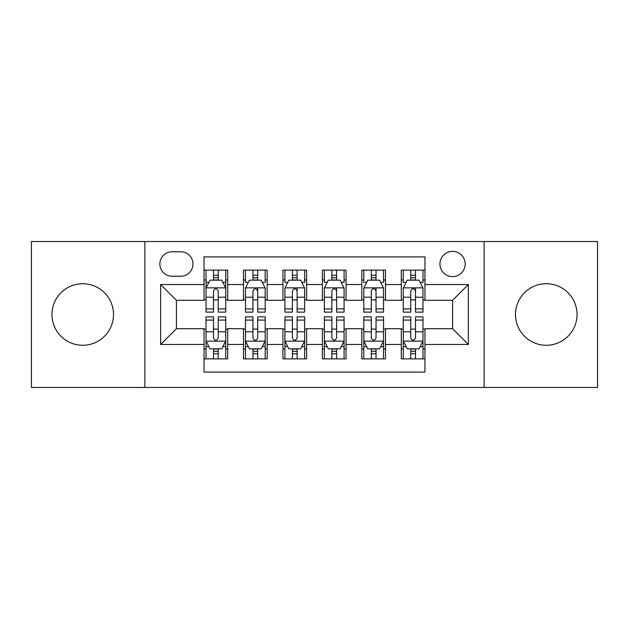 <?xml version="1.0" encoding="UTF-8"?>
<svg xmlns="http://www.w3.org/2000/svg" width="629" height="629" viewBox="0 0 629 629"><rect width="100%" height="100%" fill="white"/><g stroke="black" fill="none" stroke-linecap="round" stroke-linejoin="round"><path stroke-width="0.94" d="M546.263 283.726A30.774 30.774 0 0 0 515.497 314.5A30.774 30.774 0 0 0 546.263 345.274A30.774 30.774 0 0 0 577.037 314.5A30.774 30.774 0 0 0 546.263 283.726M82.737 283.726A30.774 30.774 0 0 0 51.963 314.5A30.774 30.774 0 0 0 82.737 345.274A30.774 30.774 0 0 0 113.503 314.5A30.774 30.774 0 0 0 82.737 283.726M452.573 251.38A12.627 12.627 0 0 0 439.946 264.007A12.627 12.627 0 0 0 452.573 276.626A12.627 12.627 0 0 0 465.201 264.007A12.627 12.627 0 0 0 452.573 251.38M484.133 387.48L597.55 387.48L597.55 241.52L484.133 241.52L484.133 387.48L144.867 387.48L144.867 241.52L31.45 241.52L31.45 387.48L144.867 387.48M424.96 270.116L401.286 270.116L401.286 284.52L385.506 284.52L385.506 300.3L401.286 300.3L401.286 284.52M385.506 284.52L385.506 270.116L361.84 270.116L361.84 284.52L346.06 284.52L346.06 300.3L361.84 300.3L361.84 284.52M346.06 284.52L346.06 270.116L322.386 270.116L322.386 284.52L306.614 284.52L306.614 300.3L322.386 300.3L322.386 284.52M306.614 284.52L306.614 270.116L282.94 270.116L282.94 284.52L267.16 284.52L267.16 300.3L282.94 300.3L282.94 284.52M267.16 284.52L267.16 270.116L243.494 270.116L243.494 300.3L227.714 300.3L227.714 270.116L204.04 270.116M204.04 358.884L227.714 358.884L227.714 328.7L243.494 328.7L243.494 358.884L267.16 358.884L267.16 328.7L282.94 328.7L282.94 344.48L267.16 344.48M282.94 344.48L282.94 358.884L306.614 358.884L306.614 328.7L322.386 328.7L322.386 344.48L306.614 344.48M322.386 344.48L322.386 358.884L346.06 358.884L346.06 328.7L361.84 328.7L361.84 344.48L346.06 344.48M361.84 344.48L361.84 358.884L385.506 358.884L385.506 328.7L401.286 328.7L401.286 344.48L385.506 344.48M172.087 276.233L180.767 276.233A12.226 12.226 0 0 0 192.993 264.007A12.226 12.226 0 0 0 180.767 251.773L172.087 251.773A12.226 12.226 0 0 0 159.86 264.007A12.226 12.226 0 0 0 172.087 276.233M484.133 241.52L144.867 241.52M424.96 284.52L424.96 256.907L204.04 256.907L204.04 300.3L176.427 300.3L176.427 328.7L204.04 328.7L204.04 372.093L424.96 372.093L424.96 328.7L452.573 328.7L452.573 300.3L424.96 300.3L424.96 284.52L468.353 284.52L468.353 344.48L424.96 344.48M204.04 344.48L160.647 344.48L160.647 284.52L204.04 284.52M401.286 344.48L401.286 358.884L424.96 358.884M204.04 279.984L206.013 279.984M213.506 279.984L218.239 279.984M225.74 279.984L227.714 279.984M204.04 299.907L206.013 299.907M213.506 299.907L218.239 299.907M225.74 299.907L227.714 299.907M204.04 329.093L206.013 329.093M213.506 329.093L218.239 329.093M225.74 329.093L227.714 329.093M204.04 349.016L206.013 349.016M213.506 349.016L218.239 349.016M225.74 349.016L227.714 349.016M243.494 299.907L245.467 299.907M252.96 299.907L257.693 299.907M265.186 299.907L267.16 299.907M243.494 279.984L245.467 279.984M252.96 279.984L257.693 279.984M265.186 279.984L267.16 279.984M243.494 329.093L245.467 329.093M252.96 329.093L257.693 329.093M265.186 329.093L267.16 329.093M243.494 349.016L245.467 349.016M252.96 349.016L257.693 349.016M265.186 349.016L267.16 349.016M282.94 329.093L284.913 329.093M292.406 329.093L297.14 329.093M304.64 329.093L306.614 329.093M282.94 349.016L284.913 349.016M292.406 349.016L297.14 349.016M304.64 349.016L306.614 349.016M282.94 279.984L284.913 279.984M292.406 279.984L297.14 279.984M304.64 279.984L306.614 279.984M282.94 299.907L284.913 299.907M292.406 299.907L297.14 299.907M304.64 299.907L306.614 299.907M322.386 329.093L324.36 329.093M331.86 329.093L336.594 329.093M344.087 329.093L346.06 329.093M322.386 349.016L324.36 349.016M331.86 349.016L336.594 349.016M344.087 349.016L346.06 349.016M322.386 279.984L324.36 279.984M331.86 279.984L336.594 279.984M344.087 279.984L346.06 279.984M322.386 299.907L324.36 299.907M331.86 299.907L336.594 299.907M344.087 299.907L346.06 299.907M361.84 329.093L363.814 329.093M371.307 329.093L376.04 329.093M383.533 329.093L385.506 329.093M361.84 349.016L363.814 349.016M371.307 349.016L376.04 349.016M383.533 349.016L385.506 349.016M361.84 279.984L363.814 279.984M371.307 279.984L376.04 279.984M383.533 279.984L385.506 279.984M361.84 299.907L363.814 299.907M371.307 299.907L376.04 299.907M383.533 299.907L385.506 299.907M401.286 329.093L403.26 329.093M410.761 329.093L415.494 329.093M422.987 329.093L424.96 329.093M401.286 349.016L403.26 349.016M410.761 349.016L415.494 349.016M422.987 349.016L424.96 349.016M401.286 279.984L403.26 279.984M410.761 279.984L415.494 279.984M422.987 279.984L424.96 279.984M401.286 299.907L403.26 299.907M410.761 299.907L415.494 299.907M422.987 299.907L424.96 299.907M176.427 300.3L160.647 284.52M176.427 328.7L160.647 344.48M468.353 284.52L452.573 300.3M468.353 344.48L452.573 328.7M218.239 275.25L213.506 275.25M225.74 308.918L218.239 308.918L218.239 312.133L225.74 312.133L225.74 288.066L221.793 280.18L209.96 280.18L206.013 288.066L206.013 312.133L213.506 312.133L213.506 308.918L206.013 308.918M206.013 288.066L206.013 270.116M225.74 288.066L225.74 270.116M213.506 280.18L213.506 270.116M218.239 270.116L218.239 280.18M218.239 308.918L218.239 291.03C216.667 287.988 215.087 287.988 213.506 291.03L213.506 308.918M213.506 353.75L218.239 353.75M206.013 320.082L213.506 320.082L213.506 316.867L206.013 316.867L206.013 340.934L209.96 348.82L221.793 348.82L225.74 340.934L225.74 316.867L218.239 316.867L218.239 320.082L225.74 320.082M225.74 340.934L225.74 358.884M206.013 340.934L206.013 358.884M218.239 348.82L218.239 358.884M213.506 358.884L213.506 348.82M213.506 320.082L213.506 337.97C215.087 341.012 216.667 341.012 218.239 337.97L218.239 320.082M257.693 270.116L257.693 280.18L257.693 275.25L252.96 275.25M265.186 307.007L265.186 308.918L257.693 308.918L257.693 312.133L265.186 312.133L265.186 288.066L261.239 280.18L249.406 280.18L245.467 288.066L245.467 312.133L252.96 312.133L252.96 297.21L252.96 308.918L245.467 308.918M248.321 282.35L245.467 282.35L245.467 270.116M245.467 282.429L245.467 275.25M265.186 282.429L265.186 275.25M262.332 282.35L265.186 282.35L265.186 270.116M252.96 280.18L252.96 270.116M257.693 308.918L257.693 287.87M265.186 297.21L257.693 297.21L257.693 291.03C256.113 287.988 254.541 287.988 252.96 291.03L252.96 297.21L245.467 297.21M297.14 270.116L297.14 280.18L297.14 275.25L292.406 275.25M304.64 307.007L304.64 308.918L297.14 308.918L297.14 312.133L304.64 312.133L304.64 288.066L300.693 280.18L288.86 280.18L284.913 288.066L284.913 312.133L292.406 312.133L292.406 297.21L292.406 308.918L284.913 308.918M287.775 282.35L284.913 282.35L284.913 270.116M284.913 282.429L284.913 275.25M304.64 282.429L304.64 275.25M301.778 282.35L304.64 282.35L304.64 270.116M292.406 280.18L292.406 270.116M297.14 308.918L297.14 287.87M304.64 297.21L297.14 297.21L297.14 291.03C295.567 287.988 293.987 287.988 292.406 291.03L292.406 297.21L284.913 297.21M336.594 270.116L336.594 280.18L336.594 275.25L331.86 275.25M344.087 307.007L344.087 308.918L336.594 308.918L336.594 312.133L344.087 312.133L344.087 288.066L340.14 280.18L328.307 280.18L324.36 288.066L324.36 312.133L331.86 312.133L331.86 297.21L331.86 308.918L324.36 308.918M327.222 282.35L324.36 282.35L324.36 270.116M324.36 282.429L324.36 275.25M344.087 282.429L344.087 275.25M341.225 282.35L344.087 282.35L344.087 270.116M331.86 280.18L331.86 270.116M336.594 308.918L336.594 287.87M344.087 297.21L336.594 297.21L336.594 291.03C335.013 287.988 333.441 287.988 331.86 291.03L331.86 297.21L324.36 297.21M376.04 270.116L376.04 280.18L376.04 275.25L371.307 275.25M383.533 307.007L383.533 308.918L376.04 308.918L376.04 312.133L383.533 312.133L383.533 288.066L379.594 280.18L367.761 280.18L363.814 288.066L363.814 312.133L371.307 312.133L371.307 297.21L371.307 308.918L363.814 308.918M366.668 282.35L363.814 282.35L363.814 270.116M363.814 282.429L363.814 275.25M383.533 282.429L383.533 275.25M380.679 282.35L383.533 282.35L383.533 270.116M371.307 280.18L371.307 270.116M376.04 308.918L376.04 287.87M383.533 297.21L376.04 297.21L376.04 291.03C374.467 287.988 372.887 287.988 371.307 291.03L371.307 297.21L363.814 297.21M252.96 353.75L257.693 353.75M245.467 320.082L252.96 320.082L252.96 316.867L245.467 316.867L245.467 340.934L249.406 348.82L261.239 348.82L265.186 340.934L265.186 316.867L257.693 316.867L257.693 320.082L265.186 320.082M265.186 340.934L265.186 358.884M245.467 340.934L245.467 358.884M257.693 348.82L257.693 358.884M252.96 358.884L252.96 348.82M252.96 320.082L252.96 337.97C254.533 341.012 256.113 341.012 257.693 337.97L257.693 320.082M292.406 353.75L297.14 353.75M284.913 320.082L292.406 320.082L292.406 316.867L284.913 316.867L284.913 340.934L288.86 348.82L300.693 348.82L304.64 340.934L304.64 316.867L297.14 316.867L297.14 320.082L304.64 320.082M304.64 340.934L304.64 358.884M284.913 340.934L284.913 358.884M297.14 348.82L297.14 358.884M292.406 358.884L292.406 348.82M292.406 320.082L292.406 337.97C293.987 341.012 295.559 341.012 297.14 337.97L297.14 320.082M331.86 353.75L336.594 353.75M324.36 320.082L331.86 320.082L331.86 316.867L324.36 316.867L324.36 340.934L328.307 348.82L340.14 348.82L344.087 340.934L344.087 316.867L336.594 316.867L336.594 320.082L344.087 320.082M344.087 340.934L344.087 358.884M324.36 340.934L324.36 358.884M336.594 348.82L336.594 358.884M331.86 358.884L331.86 348.82M331.86 320.082L331.86 337.97C333.433 341.012 335.013 341.012 336.594 337.97L336.594 320.082M371.307 353.75L376.04 353.75M363.814 320.082L371.307 320.082L371.307 316.867L363.814 316.867L363.814 340.934L367.761 348.82L379.594 348.82L383.533 340.934L383.533 316.867L376.04 316.867L376.04 320.082L383.533 320.082M383.533 340.934L383.533 358.884M363.814 340.934L363.814 358.884M376.04 348.82L376.04 358.884M371.307 358.884L371.307 348.82M371.307 320.082L371.307 337.97C372.887 341.012 374.459 341.012 376.04 337.97L376.04 320.082M415.494 270.116L415.494 280.18L415.494 275.25L410.761 275.25M422.987 307.007L422.987 308.918L415.494 308.918L415.494 312.133L422.987 312.133L422.987 288.066L419.04 280.18L407.207 280.18L403.26 288.066L403.26 312.133L410.761 312.133L410.761 297.21L410.761 308.918L403.26 308.918M406.122 282.35L403.26 282.35L403.26 270.116M403.26 282.429L403.26 275.25M422.987 282.429L422.987 275.25M420.125 282.35L422.987 282.35L422.987 270.116M410.761 280.18L410.761 270.116M415.494 308.918L415.494 287.87M422.987 297.21L415.494 297.21L415.494 291.03C413.913 287.988 412.333 287.988 410.761 291.03L410.761 297.21L403.26 297.21M410.761 353.75L415.494 353.75M403.26 320.082L410.761 320.082L410.761 316.867L403.26 316.867L403.26 340.934L407.207 348.82L419.04 348.82L422.987 340.934L422.987 316.867L415.494 316.867L415.494 320.082L422.987 320.082M422.987 340.934L422.987 358.884M403.26 340.934L403.26 358.884M415.494 348.82L415.494 358.884M410.761 358.884L410.761 348.82M410.761 320.082L410.761 337.97C412.333 341.012 413.913 341.012 415.494 337.97L415.494 320.082M243.494 344.48L227.714 344.48M243.494 284.52L227.714 284.52M225.638 287.87L206.115 287.87M206.013 282.35L208.875 282.35M222.878 282.35L225.74 282.35M213.506 297.21L206.013 297.21M225.74 297.21L218.239 297.21M218.239 277.759L213.506 277.759M206.115 341.13L225.638 341.13M225.74 346.65L222.878 346.65M208.875 346.65L206.013 346.65M218.239 331.79L225.74 331.79M206.013 331.79L213.506 331.79M213.506 351.241L218.239 351.241M265.092 287.87L245.562 287.87M257.693 277.759L252.96 277.759M304.538 287.87L285.008 287.87M297.14 277.759L292.406 277.759M343.992 287.87L324.462 287.87M336.594 277.759L331.86 277.759M383.438 287.87L363.908 287.87M376.04 277.759L371.307 277.759M245.562 341.13L265.092 341.13M265.186 346.65L262.332 346.65M248.321 346.65L245.467 346.65M257.693 331.79L265.186 331.79M245.467 331.79L252.96 331.79M252.96 351.241L257.693 351.241M285.008 341.13L304.538 341.13M304.64 346.65L301.778 346.65M287.775 346.65L284.913 346.65M297.14 331.79L304.64 331.79M284.913 331.79L292.406 331.79M292.406 351.241L297.14 351.241M324.462 341.13L343.992 341.13M344.087 346.65L341.225 346.65M327.222 346.65L324.36 346.65M336.594 331.79L344.087 331.79M324.36 331.79L331.86 331.79M331.86 351.241L336.594 351.241M363.908 341.13L383.438 341.13M383.533 346.65L380.679 346.65M366.668 346.65L363.814 346.65M376.04 331.79L383.533 331.79M363.814 331.79L371.307 331.79M371.307 351.241L376.04 351.241M422.885 287.87L403.362 287.87M415.494 277.759L410.761 277.759M403.362 341.13L422.885 341.13M422.987 346.65L420.125 346.65M406.122 346.65L403.26 346.65M415.494 331.79L422.987 331.79M403.26 331.79L410.761 331.79M410.761 351.241L415.494 351.241"/></g></svg>

